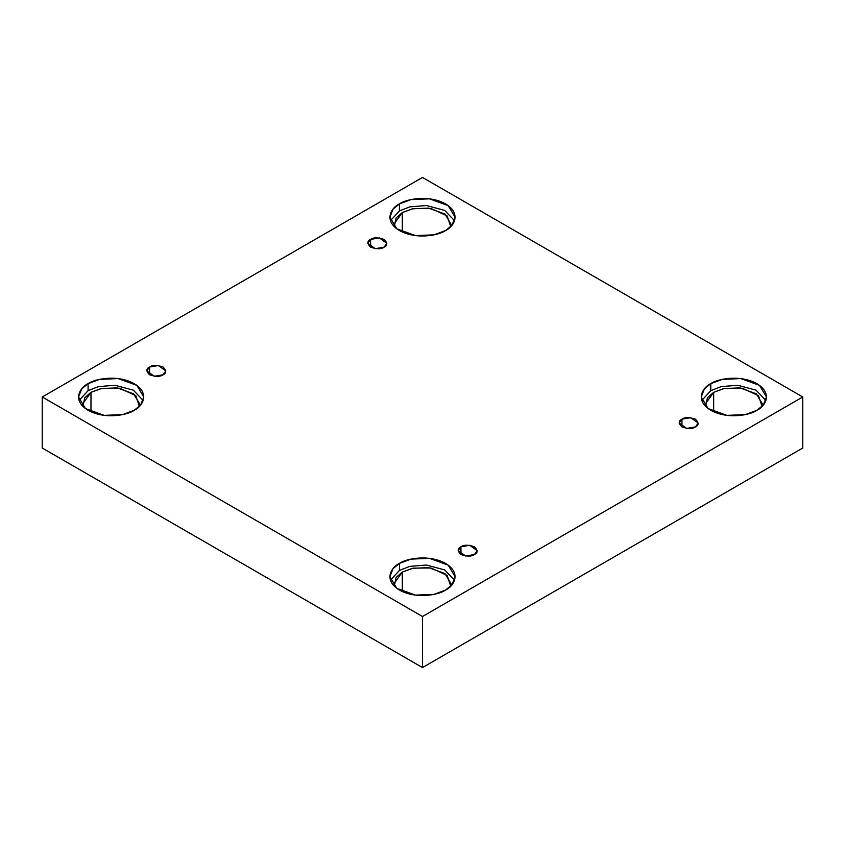 <?xml version="1.0" encoding="UTF-8"?>
<svg xmlns="http://www.w3.org/2000/svg" width="845" height="845" viewBox="0 0 845 845"><rect width="100%" height="100%" fill="white"/><g stroke="black" fill="none" stroke-linecap="round" stroke-linejoin="round"><path stroke-width="1.27" d="M370.606 239.41L367.818 243.297L375.296 248.662L384.063 247.184C381.264 249.243 376.775 249.243 370.606 247.184C367.047 243.624 367.047 241.026 370.606 239.41C373.405 237.36 377.895 237.36 384.063 239.41C387.623 242.98 387.623 245.568 384.063 247.184L386.852 243.297L379.373 237.931L370.606 239.41L370.606 247.184L370.606 239.41M149.586 367.015L146.798 370.902L154.276 376.268L163.043 374.789C160.244 376.838 155.755 376.838 149.586 374.789C146.027 371.219 146.027 368.631 149.586 367.015C152.385 364.966 156.874 364.966 163.043 367.015C166.602 370.585 166.602 373.173 163.043 374.789L165.831 370.902L158.353 365.536L149.586 367.015L149.586 374.789L149.586 367.015M460.937 546.778L458.148 550.655L465.627 556.021L474.394 554.542C471.594 556.601 467.105 556.601 460.937 554.542C457.377 550.982 457.377 548.394 460.937 546.778C463.736 544.719 468.225 544.719 474.394 546.778C477.953 550.338 477.953 552.926 474.394 554.542L477.182 550.655L469.704 545.289L460.937 546.778L460.937 554.542L460.937 546.778M681.957 419.173L679.169 423.049L686.647 428.415L695.414 426.936C692.615 428.996 688.126 428.996 681.957 426.936C678.398 423.377 678.398 420.789 681.957 419.173C684.756 417.113 689.245 417.113 695.414 419.173C698.973 422.732 698.973 425.32 695.414 426.936L698.202 423.049L690.724 417.694L681.957 419.173L681.957 426.936L681.957 419.173M88.091 383.662L81.722 388.858L78.532 396.981L85.472 408.589L104.178 415.37L122.715 414.589L134.218 410.29C128.398 414.726 105.477 419.965 88.091 410.29C71.329 400.255 80.412 387.021 88.091 383.662C93.911 379.236 116.832 373.986 134.218 383.662C150.97 393.696 141.886 406.931 134.218 410.29L140.587 405.093L143.766 396.981L136.837 385.373L118.131 378.581L99.594 379.373L88.091 383.662L88.091 390.654L88.091 383.662M79.103 400.477L88.091 390.654L79.103 400.477M90.975 392.323L82.609 403.973L82.926 406.413L84.732 397.741L90.975 392.323L90.975 411.768L90.975 392.323L101.896 388.383L119.578 388.225L135.77 395.64L139.372 406.413L139.689 403.973L133.626 393.812L117.254 387.876L101.03 388.563L90.975 392.323M399.442 203.909L393.073 209.106L389.883 217.218L396.823 228.826L415.529 235.618L434.066 234.825L445.558 230.537C439.749 234.963 416.817 240.212 399.442 230.537C382.679 220.503 391.763 207.268 399.442 203.909C405.251 199.473 428.183 194.234 445.558 203.909C462.321 213.943 453.237 227.178 445.558 230.537L451.927 225.34L455.117 217.218L448.177 205.61L429.471 198.828L410.934 199.61L399.442 203.909L399.442 210.901L399.442 203.909M390.453 220.714L399.442 210.901L390.453 220.714M402.315 212.56L393.96 224.21L394.277 226.661L396.083 217.978L402.315 212.56L402.315 232.016L402.315 212.56L413.247 208.63L430.929 208.472L447.121 215.887L450.723 226.661L451.04 224.21L444.966 214.06L428.605 208.113L412.381 208.81L402.315 212.56M710.782 383.662L704.413 388.858L701.234 396.981L708.163 408.589L726.869 415.37L745.406 414.589L756.909 410.29C751.089 414.726 728.168 419.965 710.782 410.29C694.03 400.255 703.114 387.021 710.782 383.662C716.602 379.236 739.523 373.986 756.909 383.662C773.671 393.696 764.588 406.931 756.909 410.29L763.278 405.093L766.468 396.981L759.528 385.373L740.822 378.581L722.285 379.373L710.782 383.662L710.782 390.654L710.782 383.662M701.804 400.477L710.782 390.654L701.804 400.477M713.666 392.323L705.311 403.973L705.628 406.413L707.434 397.741L713.666 392.323L713.666 411.768L713.666 392.323L724.598 388.383L742.28 388.225L758.472 395.64L762.074 406.413L762.391 403.973L756.317 393.812L739.956 387.876L723.732 388.563L713.666 392.323M399.442 563.414L393.073 568.622L389.883 576.734L396.823 588.342L415.529 595.134L434.066 594.341L445.558 590.053C439.749 594.479 416.817 599.728 399.442 590.053C382.679 580.008 391.763 566.784 399.442 563.414C405.251 558.989 428.183 553.75 445.558 563.414C462.321 573.459 453.237 586.694 445.558 590.053L451.927 584.846L455.117 576.734L448.177 565.125L429.471 558.344L410.934 559.126L399.442 563.414L399.442 570.407L399.442 563.414M390.453 580.23L399.442 570.407L390.453 580.23M402.315 572.076L393.96 583.726L394.277 586.177L396.083 577.494L402.315 572.076L402.315 591.532L402.315 572.076L413.247 568.136L430.929 567.988L447.121 575.392L450.723 586.177L451.04 583.726L444.966 573.565L428.605 567.629L412.381 568.315L402.315 572.076M422.5 667.561L802.75 448.019L802.75 396.981L422.5 616.512L422.5 667.561L422.5 616.512L42.25 396.981L422.5 177.439L802.75 396.981L802.75 448.019L422.5 667.561L42.25 448.019L42.25 396.981L42.25 448.019L422.5 667.561M422.5 616.512L802.75 396.981L422.5 177.439L42.25 396.981L422.5 616.512M454.547 580.23L444.692 569.921L426.398 565.03L409.825 566.372L399.442 570.407L409.825 566.372L426.398 565.03L444.692 569.921L454.547 580.23M765.897 400.477L756.043 390.168L737.748 385.278L721.176 386.619L710.782 390.654L721.176 386.619L737.748 385.278L756.043 390.168L765.897 400.477M454.547 220.714L444.692 210.416L426.398 205.515L409.825 206.867L399.442 210.901L409.825 206.867L426.398 205.515L444.692 210.416L454.547 220.714M143.196 400.477L133.341 390.168L115.047 385.278L98.474 386.619L88.091 390.654L98.474 386.619L115.047 385.278L133.341 390.168L143.196 400.477"/></g></svg>
